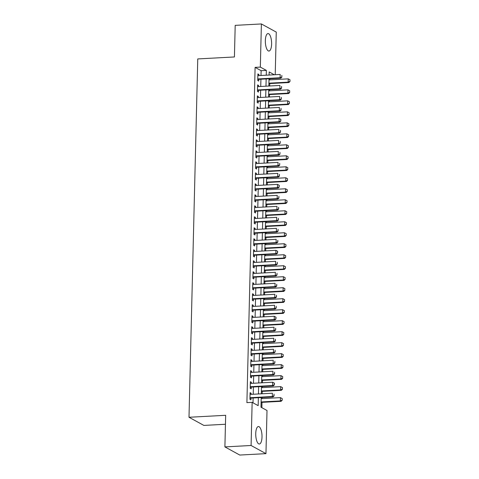 <?xml version="1.0" encoding="UTF-8"?>
<svg xmlns="http://www.w3.org/2000/svg" width="479" height="479" viewBox="0 0 479 479"><rect width="100%" height="100%" fill="white"/><g stroke="black" fill="none" stroke-linecap="round" stroke-linejoin="round"><path stroke-width="0.72" d="M255.738 433.561A8.754 3.114 -93.1 0 1 258.403 426.538A8.754 3.114 -93.1 0 1 262.007 436.998A8.754 3.114 -93.1 0 1 259.343 444.021A8.754 3.114 -93.1 0 1 255.738 433.561M265.342 40.595A8.754 3.114 -93.1 0 1 268.006 33.572A8.754 3.114 -93.1 0 1 271.611 44.032A8.754 3.114 -93.1 0 1 268.947 51.055A8.754 3.114 -93.1 0 1 265.342 40.595M225.447 424.256L203.868 425.418L188.995 417.269L197.755 58.929L234.423 56.959L235.195 25.357L261.39 23.95L276.263 32.099L275.221 74.718M261.851 407.671L261.983 402.342M262.073 398.612L262.097 397.504M262.193 393.768L262.247 391.355M262.342 387.619L262.366 386.511M262.456 382.775L262.516 380.362M262.612 376.626L262.636 375.518M262.726 371.782L262.785 369.369M262.875 365.633L262.905 364.525M262.995 360.795L263.055 358.376M263.145 354.646L263.175 353.532M263.264 349.802L263.324 347.383M263.414 343.653L263.444 342.545M263.534 338.809L263.594 336.39M263.684 332.66L263.713 331.552M263.803 327.816L263.863 325.403M263.953 321.666L263.977 320.559M264.073 316.823L264.127 314.41M264.222 310.673L264.246 309.566M264.336 305.836L264.396 303.417M264.492 299.68L264.516 298.573M264.606 294.842L264.665 292.424M264.755 288.693L264.785 287.58M264.875 283.849L264.935 281.43M265.025 277.7L265.055 276.593M265.144 272.856L265.204 270.437M265.294 266.707L265.324 265.6M265.414 261.863L265.474 259.45M265.564 255.714L265.594 254.606M265.683 250.87L265.743 248.457M265.833 244.721L265.857 243.613M265.953 239.883L266.013 237.464M266.102 233.728L266.126 232.62M266.222 228.89L266.276 226.471M266.372 222.741L266.396 221.627M266.486 217.897L266.546 215.478M266.641 211.748L266.665 210.64M266.755 206.904L266.815 204.485M266.905 200.755L266.935 199.647M267.025 195.911L267.084 193.498M267.174 189.762L267.204 188.654M267.294 184.918L267.354 182.505M267.444 178.769L267.474 177.661M267.563 173.931L267.623 171.512M267.713 167.776L267.743 166.668M267.833 162.938L267.893 160.519M267.983 156.789L268.006 155.675M268.102 151.945L268.156 149.526M268.252 145.796L268.276 144.688M268.366 140.952L268.426 138.533M268.521 134.803L268.545 133.695M268.635 129.959L268.695 127.546M268.785 123.81L268.815 122.702M268.905 118.966L268.964 116.553M269.054 112.816L269.084 111.709M269.174 107.979L269.234 105.56M269.324 101.823L269.354 100.716M269.443 96.986L269.503 94.567M269.593 90.836L269.623 89.723M269.713 85.992L269.773 83.574M269.863 79.843L269.887 78.736M261.217 397.552L260.983 407.198L267.013 410.497L265.959 453.643L251.086 445.494L252.14 402.354L258.169 405.653L258.361 397.702M251.086 445.494L224.896 446.901L239.769 455.05L265.959 453.643M251.074 394.367L251.104 393.235L250.098 392.69L249.936 399.282L250.942 399.833L250.984 398.097M251.343 383.374L251.373 382.248L250.367 381.697L250.206 388.289L251.212 388.84L251.253 387.11M251.613 372.381L251.643 371.255L250.637 370.704L250.475 377.296L251.481 377.847L251.523 376.117M251.882 361.388L251.906 360.262L250.906 359.711L250.745 366.309L251.744 366.854L251.792 365.124M252.152 350.4L252.176 349.269L251.17 348.718L251.014 355.316L252.014 355.867L252.056 354.131M252.421 339.407L252.445 338.276L251.439 337.725L251.277 344.323L252.283 344.874L252.325 343.138M252.684 328.414L252.714 327.283L251.709 326.738L251.547 333.33L252.553 333.881L252.595 332.145M252.954 317.421L252.984 316.296L251.978 315.745L251.816 322.337L252.822 322.888L252.864 321.158M253.223 306.428L253.253 305.303L252.247 304.752L252.086 311.344L253.092 311.895L253.134 310.164M253.493 295.435L253.523 294.31L252.517 293.759L252.355 300.357L253.361 300.908L253.403 299.171M253.762 284.448L253.786 283.317L252.786 282.766L252.625 289.364L253.631 289.915L253.672 288.178M254.032 273.455L254.056 272.323L253.056 271.773L252.894 278.371L253.894 278.922L253.936 277.185M254.301 262.462L254.325 261.336L253.319 260.786L253.157 267.378L254.163 267.929L254.205 266.192M254.565 251.469L254.594 250.343L253.589 249.793L253.427 256.385L254.433 256.936L254.475 255.205M254.834 240.476L254.864 239.35L253.858 238.799L253.696 245.392L254.702 245.943L254.744 244.212M255.103 229.483L255.133 228.357L254.127 227.806L253.966 234.405L254.972 234.955L255.014 233.219M255.373 218.496L255.403 217.364L254.397 216.813L254.235 223.412L255.241 223.962L255.283 222.226M255.642 207.503L255.672 206.371L254.666 205.82L254.505 212.419L255.511 212.969L255.552 211.233M255.912 196.51L255.936 195.384L254.936 194.833L254.774 201.425L255.774 201.976L255.822 200.24M256.181 185.517L256.205 184.391L255.199 183.84L255.044 190.432L256.043 190.983L256.085 189.253M256.451 174.524L256.475 173.398L255.469 172.847L255.307 179.439L256.313 179.99L256.355 178.26M256.714 163.531L256.744 162.405L255.738 161.854L255.576 168.452L256.582 169.003L256.624 167.267M256.983 152.544L257.013 151.412L256.008 150.861L255.846 157.459L256.852 158.01L256.894 156.274M257.253 141.55L257.283 140.419L256.277 139.868L256.115 146.466L257.121 147.017L257.163 145.281M257.522 130.557L257.552 129.432L256.546 128.881L256.385 135.473L257.391 136.024L257.433 134.288M257.792 119.564L257.816 118.439L256.816 117.888L256.654 124.48L257.66 125.031L257.702 123.301M258.061 108.571L258.085 107.446L257.085 106.895L256.924 113.487L257.924 114.038L257.965 112.308M258.331 97.578L258.355 96.453L257.349 95.902L257.187 102.5L258.193 103.051L258.235 101.314M258.594 86.591L258.624 85.46L257.618 84.909L257.457 91.507L258.462 92.058L258.504 90.321M261.007 75.484L261.127 70.676L255.097 67.377L246.901 402.635L252.14 402.354M253.008 402.827L253.128 397.983M253.217 394.253L253.391 386.99M253.487 383.26L253.66 376.003M253.756 372.267L253.93 365.01M254.02 361.274L254.199 354.017M254.289 350.281L254.469 343.024M254.559 339.294L254.738 332.031M254.828 328.301L255.008 321.038M255.097 317.308L255.277 310.051M255.367 306.315L255.541 299.058M255.636 295.321L255.81 288.065M255.906 284.328L256.079 277.072M256.169 273.341L256.349 266.079M256.439 262.348L256.618 255.085M256.708 251.355L256.888 244.098M256.978 240.362L257.157 233.105M257.247 229.369L257.421 222.112M257.516 218.376L257.69 211.119M257.786 207.389L257.959 200.126M258.049 196.396L258.229 189.133M258.319 185.403L258.498 178.146M258.588 174.41L258.768 167.153M258.858 163.417L259.037 156.16M259.127 152.424L259.307 145.167M259.396 141.437L259.57 134.174M259.666 130.444L259.84 123.181M259.935 119.451L260.109 112.194M260.199 108.458L260.378 101.201M260.468 97.465L260.648 90.208M260.738 86.471L260.917 79.215M258.864 75.598L258.894 74.467L257.888 73.916L257.726 80.514L258.732 81.065L258.774 79.328M224.896 446.901L225.669 415.299L188.995 417.269M255.097 67.377L260.331 67.096L261.39 23.95M266.246 75.203L266.36 70.395L260.331 67.096M258.456 393.972L258.63 386.709M258.726 382.978L258.899 375.722M258.989 371.985L259.169 364.729M259.259 360.992L259.438 353.736M259.528 349.999L259.708 342.742M259.798 339.012L259.977 331.749M260.067 328.019L260.247 320.756M260.337 317.026L260.51 309.769M260.606 306.033L260.78 298.776M260.875 295.04L261.049 287.783M261.139 284.047L261.318 276.79M261.408 273.06L261.588 265.797M261.678 262.067L261.857 254.804M261.947 251.074L262.127 243.817M262.217 240.081L262.39 232.824M262.486 229.088L262.66 221.831M262.755 218.095L262.929 210.838M263.019 207.108L263.199 199.845M263.288 196.115L263.468 188.852M263.558 185.122L263.737 177.865M263.827 174.128L264.007 166.872M264.097 163.135L264.276 155.879M264.366 152.142L264.54 144.886M264.636 141.155L264.809 133.892M264.905 130.162L265.079 122.899M265.168 119.169L265.348 111.912M265.438 108.176L265.617 100.919M265.707 97.183L265.887 89.926M265.977 86.19L266.156 78.933M274.335 74.766L269.174 71.94L269.102 75.047M269.006 78.778L268.833 86.04M268.743 89.771L268.563 97.033M268.474 100.764L268.294 108.02M268.204 111.757L268.024 119.014M267.935 122.75L267.755 130.007M267.665 133.743L267.492 141M267.396 144.73L267.222 151.993M267.126 155.723L266.953 162.986M266.863 166.716L266.683 173.973M266.593 177.709L266.414 184.966M266.324 188.702L266.144 195.959M266.055 199.695L265.875 206.952M265.785 210.682L265.606 217.945M265.516 221.675L265.342 228.938M265.246 232.668L265.073 239.925M264.977 243.661L264.803 250.918M264.713 254.654L264.534 261.911M264.444 265.647L264.264 272.904M264.174 276.634L263.995 283.897M263.905 287.628L263.725 294.89M263.636 298.621L263.462 305.877M263.366 309.614L263.193 316.87M263.097 320.607L262.923 327.864M262.833 331.6L262.654 338.857M262.564 342.587L262.384 349.85M262.294 353.58L262.115 360.843M262.025 364.573L261.845 371.83M261.756 375.566L261.576 382.823M261.486 386.559L261.312 393.816M261.127 70.676L266.36 70.395M257.876 74.526L258.894 74.467M257.606 85.513L258.624 85.46M257.337 96.507L258.355 96.453M257.067 107.5L258.085 107.446M256.798 118.493L257.816 118.439M256.528 129.486L257.552 129.432M256.259 140.479L257.283 140.419M255.996 151.466L257.013 151.412M255.726 162.459L256.744 162.405M255.457 173.452L256.475 173.398M255.187 184.445L256.205 184.391M254.918 195.438L255.936 195.384M254.648 206.425L255.672 206.371M254.379 217.418L255.403 217.364M254.109 228.411L255.133 228.357M253.846 239.404L254.864 239.35M253.577 250.397L254.594 250.343M253.307 261.39L254.325 261.336M253.038 272.377L254.056 272.323M252.768 283.37L253.786 283.317M252.499 294.363L253.523 294.31M252.229 305.357L253.253 305.303M251.966 316.35L252.984 316.296M251.697 327.343L252.714 327.283M251.427 338.33L252.445 338.276M251.158 349.323L252.176 349.269M250.888 360.316L251.906 360.262M250.619 371.309L251.643 371.255M250.349 382.302L251.373 382.248M250.08 393.295L251.104 393.235M281.802 77.017L281.844 75.365L281.802 77.017L280.119 77.748L280.844 78.143L257.792 79.382A1.12 1.024 -61.3 0 0 257.756 79.388M257.846 75.652L280.197 74.449L280.119 77.748L257.768 78.951M280.844 78.143L281.921 77.083M268.893 83.621L288.879 82.55L288.16 82.154L288.238 78.855L268.982 79.891M289.885 79.771L288.238 78.855L290.005 79.837L289.963 81.484L290.005 79.837M268.899 83.184L288.16 82.154L289.843 81.418M289.963 81.484L288.879 82.55M281.532 88.01L281.574 86.358L281.532 88.01L279.85 88.741L280.574 89.136L257.522 90.375A1.12 1.024 -61.3 0 0 257.486 90.375M257.576 86.645L279.928 85.442L279.85 88.741L257.498 89.944M280.574 89.136L281.652 88.076M281.263 98.997L281.305 97.351L281.263 98.997L279.58 99.734L280.305 100.129L257.259 101.368A1.12 1.024 -61.3 0 0 257.217 101.368M257.307 97.638L279.664 96.435L279.58 99.734L257.229 100.931M280.305 100.129L281.383 99.063M280.993 109.99L281.035 108.344L280.993 109.99L279.311 110.727L280.035 111.122L256.989 112.361A1.12 1.024 -61.3 0 0 256.948 112.361M257.037 108.625L279.395 107.428L279.311 110.727L256.96 111.924M280.035 111.122L281.119 110.056M256.72 123.348A1.12 1.024 -61.3 0 0 256.678 123.354L279.766 122.115L279.041 121.714L256.69 122.917M280.766 119.337L280.73 120.983L280.886 119.403L279.125 118.421L280.886 119.403M256.774 119.618L279.125 118.421L279.041 121.714L280.73 120.983M279.766 122.115L280.85 121.049M268.623 94.614L288.615 93.543L287.891 93.142L287.969 89.848L268.713 90.884M289.615 90.765L287.969 89.848L289.735 90.83L289.573 92.411L289.735 90.83M268.635 94.177L287.891 93.142L289.573 92.411M289.693 92.477L288.615 93.543M268.354 105.608L288.346 104.53L287.622 104.135L287.699 100.841L268.444 101.871M289.346 101.758L287.699 100.841L289.466 101.823L289.304 103.404L289.466 101.823M268.366 105.17L287.622 104.135L289.304 103.404M289.424 103.47L288.346 104.53M268.084 116.601L288.077 115.523L287.352 115.128L287.43 111.829L268.174 112.864M289.077 112.745L287.43 111.829L289.196 112.81L289.035 114.397L289.196 112.81M268.096 116.163L287.352 115.128L289.035 114.397M289.154 114.463L288.077 115.523M267.815 127.594L287.807 126.516L287.083 126.121L287.166 122.822L267.905 123.857M288.807 123.738L287.166 122.822L288.927 123.804L288.765 125.39L288.927 123.804M267.827 127.157L287.083 126.121L288.765 125.39M288.885 125.456L287.807 126.516M280.46 131.976L280.496 130.33L280.46 131.976L278.778 132.707L279.497 133.102L256.451 134.342A1.12 1.024 -61.3 0 0 256.409 134.348M256.505 130.611L278.856 129.408L278.778 132.707L256.421 133.91M279.497 133.102L280.58 132.042M267.545 138.581L287.538 137.509L286.813 137.114L286.897 133.815L267.641 134.85M288.538 134.731L286.897 133.815L288.657 134.797L288.496 136.377L288.657 134.797M267.557 138.15L286.813 137.114L288.496 136.377M288.621 136.443L287.538 137.509M280.191 142.97L280.233 141.317L280.191 142.97L278.509 143.7L279.233 144.095L256.181 145.335A1.12 1.024 -61.3 0 0 256.145 145.341M256.235 141.604L278.586 140.401L278.509 143.7L256.151 144.903M279.233 144.095L280.311 143.035M267.282 149.574L287.268 148.502L286.544 148.107L286.628 144.808L267.372 145.844M288.268 145.724L286.628 144.808L288.388 145.79L288.232 147.37L288.388 145.79M267.288 149.137L286.544 148.107L288.232 147.37M288.352 147.436L287.268 148.502M279.922 153.963L279.964 152.31L279.922 153.963L278.239 154.693L278.964 155.088L255.912 156.328A1.12 1.024 -61.3 0 0 255.876 156.328M255.966 152.597L278.317 151.394L278.239 154.693L255.888 155.897M278.964 155.088L280.041 154.028M267.013 160.567L286.999 159.495L286.28 159.094L286.358 155.801L267.102 156.837M287.999 156.717L286.358 155.801L288.124 156.783L288.083 158.429L288.124 156.783M267.019 160.13L286.28 159.094L287.963 158.363M288.083 158.429L286.999 159.495M279.652 164.95L279.694 163.303L279.652 164.95L277.97 165.686L278.694 166.081L255.642 167.321A1.12 1.024 -61.3 0 0 255.606 167.321M255.696 163.59L278.048 162.387L277.97 165.686L255.618 166.884M278.694 166.081L279.772 165.016M266.743 171.56L286.735 170.482L286.011 170.087L286.089 166.794L266.833 167.824M287.735 167.71L286.089 166.794L287.855 167.776L287.693 169.356L287.855 167.776M266.755 171.123L286.011 170.087L287.693 169.356M287.813 169.422L286.735 170.482M279.383 175.943L279.425 174.296L279.383 175.943L277.7 176.679L278.425 177.074L255.373 178.314A1.12 1.024 -61.3 0 0 255.337 178.314M255.427 174.578L277.784 173.38L277.7 176.679L255.349 177.877M278.425 177.074L279.502 176.009M266.474 182.553L286.466 181.475L285.741 181.08L285.819 177.781L266.563 178.817M287.466 178.697L285.819 177.781L287.586 178.763L287.424 180.349L287.586 178.763M266.486 182.116L285.741 181.08L287.424 180.349M287.544 180.415L286.466 181.475M255.109 189.301A1.12 1.024 -61.3 0 0 255.067 189.307L278.155 188.067L277.431 187.666L255.079 188.87M279.155 185.289L279.113 186.936L279.275 185.355L277.515 184.373L279.275 185.355M255.157 185.571L277.515 184.373L277.431 187.666L279.113 186.936M278.155 188.067L279.239 187.002M266.204 193.546L286.197 192.468L285.472 192.073L285.55 188.774L266.294 189.81M287.196 189.69L285.55 188.774L287.316 189.756L287.155 191.343L287.316 189.756M266.216 193.109L285.472 192.073L287.155 191.343M287.274 191.408L286.197 192.468M278.85 197.929L278.886 196.282L278.85 197.929L277.161 198.659L277.886 199.054L254.84 200.294A1.12 1.024 -61.3 0 0 254.798 200.3M254.888 196.564L277.245 195.36L277.161 198.659L254.81 199.863M277.886 199.054L278.97 197.995M265.935 204.533L285.927 203.461L285.203 203.066L285.286 199.767L266.025 200.803M286.927 200.683L285.286 199.767L287.047 200.749L287.005 202.395L287.047 200.749M265.947 204.102L285.203 203.066L286.885 202.33M287.005 202.395L285.927 203.461M278.58 208.922L278.616 207.269L278.58 208.922L276.892 209.652L277.616 210.047L254.571 211.287A1.12 1.024 -61.3 0 0 254.529 211.293M254.624 207.557L276.976 206.353L276.892 209.652L254.541 210.856M277.616 210.047L278.7 208.988M265.665 215.526L285.658 214.454L284.933 214.059L285.017 210.76L265.761 211.796M286.658 211.676L285.017 210.76L286.777 211.742L286.616 213.323L286.777 211.742M265.677 215.089L284.933 214.059L286.616 213.323M286.741 213.389L285.658 214.454M278.311 219.915L278.353 218.262L278.311 219.915L276.628 220.645L277.347 221.041L254.301 222.28A1.12 1.024 -61.3 0 0 254.265 222.28M254.355 218.55L276.706 217.346L276.628 220.645L254.271 221.849M277.347 221.041L278.431 219.981M278.042 230.902L278.083 229.255L278.042 230.902L276.359 231.638L277.084 232.034L254.032 233.273A1.12 1.024 -61.3 0 0 253.996 233.273M254.086 229.543L276.437 228.339L276.359 231.638L254.002 232.836M277.084 232.034L278.161 230.968M277.772 241.895L277.814 240.248L277.772 241.895L276.09 242.631L276.814 243.027L253.762 244.266A1.12 1.024 -61.3 0 0 253.726 244.266M253.816 240.53L276.167 239.332L276.09 242.631L253.738 243.829M276.814 243.027L277.892 241.961M253.493 255.253A1.12 1.024 -61.3 0 0 253.457 255.259L276.545 254.02L275.82 253.619L253.469 254.822M277.545 251.241L277.503 252.888L277.664 251.307L275.898 250.325L277.664 251.307M253.547 251.523L275.898 250.325L275.82 253.619L277.503 252.888M276.545 254.02L277.622 252.954M277.233 263.881L277.275 262.235L277.233 263.881L275.551 264.612L276.275 265.007L253.229 266.246A1.12 1.024 -61.3 0 0 253.187 266.252M253.277 262.516L275.635 261.312L275.551 264.612L253.199 265.815M276.275 265.007L277.353 263.947M276.964 274.874L277.006 273.222L276.964 274.874L275.281 275.605L276.006 276L252.96 277.239A1.12 1.024 -61.3 0 0 252.918 277.245M253.008 273.509L275.365 272.306L275.281 275.605L252.93 276.808M276.006 276L277.09 274.94M276.7 285.867L276.736 284.215L276.7 285.867L275.012 286.598L275.736 286.993L252.69 288.232A1.12 1.024 -61.3 0 0 252.649 288.232M252.744 284.502L275.096 283.299L275.012 286.598L252.661 287.801M275.736 286.993L276.82 285.933M276.431 296.854L276.467 295.208L276.431 296.854L274.748 297.591L275.467 297.986L252.421 299.225A1.12 1.024 -61.3 0 0 252.379 299.225M252.475 295.495L274.826 294.292L274.748 297.591L252.391 298.788M275.467 297.986L276.551 296.92M276.161 307.847L276.203 306.201L276.161 307.847L274.479 308.584L275.203 308.979L252.152 310.218A1.12 1.024 -61.3 0 0 252.116 310.218M252.205 306.482L274.557 305.285L274.479 308.584L252.122 309.781M275.203 308.979L276.281 307.913M251.882 321.205A1.12 1.024 -61.3 0 0 251.846 321.211L274.934 319.972L274.21 319.571L251.852 320.774M275.934 317.194L275.892 318.84L276.054 317.26L274.287 316.278L276.054 317.26M251.936 317.475L274.287 316.278L274.21 319.571L275.892 318.84M274.934 319.972L276.012 318.906M275.623 329.833L275.664 328.181L275.623 329.833L273.94 330.564L274.665 330.959L251.613 332.198A1.12 1.024 -61.3 0 0 251.577 332.204M251.667 328.468L274.018 327.265L273.94 330.564L251.589 331.767M274.665 330.959L275.742 329.899M275.353 340.826L275.395 339.174L275.353 340.826L273.671 341.557L274.395 341.952L251.343 343.192A1.12 1.024 -61.3 0 0 251.307 343.198M251.397 339.461L273.754 338.258L273.671 341.557L251.319 342.76M274.395 341.952L275.473 340.892M275.084 351.82L275.126 350.167L275.084 351.82L273.401 352.55L274.126 352.945L251.08 354.185A1.12 1.024 -61.3 0 0 251.038 354.185M251.128 350.454L273.485 349.251L273.401 352.55L251.05 353.747M274.126 352.945L275.209 351.885M274.82 362.807L274.856 361.16L274.82 362.807L273.132 363.543L273.856 363.938L250.81 365.178A1.12 1.024 -61.3 0 0 250.768 365.178M250.858 361.447L273.216 360.244L273.132 363.543L250.78 364.741M273.856 363.938L274.94 362.872M274.551 373.8L274.587 372.153L274.551 373.8L272.862 374.536L273.587 374.931L250.541 376.171A1.12 1.024 -61.3 0 0 250.499 376.171M250.595 372.434L272.946 371.237L272.862 374.536L250.511 375.734M273.587 374.931L274.671 373.865M250.272 387.158A1.12 1.024 -61.3 0 0 250.236 387.164L273.317 385.924L272.599 385.523L250.242 386.727M274.323 383.146L274.281 384.793L274.443 383.212L272.677 382.23L274.443 383.212M250.325 383.428L272.677 382.23L272.599 385.523L274.281 384.793M273.317 385.924L274.401 384.859M274.012 395.786L274.054 394.133L274.012 395.786L272.329 396.516L273.054 396.911L250.002 398.151A1.12 1.024 -61.3 0 0 249.966 398.157M250.056 394.421L272.407 393.217L272.329 396.516L249.972 397.72M273.054 396.911L274.132 395.852M265.396 226.519L285.388 225.447L284.664 225.046L284.748 221.753L265.492 222.789M286.388 222.669L284.748 221.753L286.508 222.735L286.352 224.316L286.508 222.735M265.408 226.082L284.664 225.046L286.352 224.316M286.472 224.382L285.388 225.447M265.132 237.512L285.119 236.434L284.394 236.039L284.478 232.746L265.222 233.776M286.119 233.662L284.478 232.746L286.244 233.728L286.202 235.375L286.244 233.728M265.138 237.075L284.394 236.039L286.083 235.309M286.202 235.375L285.119 236.434M264.863 248.505L284.849 247.427L284.131 247.032L284.209 243.733L264.953 244.769M285.855 244.649L284.209 243.733L285.975 244.715L285.933 246.368L285.975 244.715M264.869 248.068L284.131 247.032L285.813 246.302M285.933 246.368L284.849 247.427M264.594 259.498L284.586 258.421L283.861 258.025L283.939 254.726L264.683 255.762M285.586 255.642L283.939 254.726L285.706 255.708L285.544 257.295L285.706 255.708M264.606 259.061L283.861 258.025L285.544 257.295M285.664 257.361L284.586 258.421M264.324 270.485L284.316 269.414L283.592 269.018L283.67 265.719L264.414 266.755M285.316 266.635L283.67 265.719L285.436 266.701L285.394 268.348L285.436 266.701M264.336 270.054L283.592 269.018L285.274 268.282M285.394 268.348L284.316 269.414M264.055 281.478L284.047 280.407L283.323 280.011L283.4 276.712L264.145 277.748M285.047 277.628L283.4 276.712L285.167 277.694L285.005 279.275L285.167 277.694M264.067 281.041L283.323 280.011L285.005 279.275M285.125 279.341L284.047 280.407M263.785 292.471L283.778 291.4L283.053 290.998L283.137 287.705L263.875 288.741M284.777 288.621L283.137 287.705L284.897 288.687L284.736 290.268L284.897 288.687M263.797 292.034L283.053 290.998L284.736 290.268M284.855 290.334L283.778 291.4M263.516 303.464L283.508 302.387L282.784 301.992L282.867 298.692L263.612 299.728M284.508 299.614L282.867 298.692L284.628 299.68L284.466 301.261L284.628 299.68M263.528 303.027L282.784 301.992L284.466 301.261M284.592 301.327L283.508 302.387M263.252 314.458L283.239 313.38L282.514 312.985L282.598 309.685L263.342 310.721M284.239 310.602L282.598 309.685L284.358 310.667L284.203 312.254L284.358 310.667M263.258 314.02L282.514 312.985L284.203 312.254M284.322 312.32L283.239 313.38M262.983 325.451L282.969 324.373L282.251 323.978L282.329 320.679L263.073 321.714M283.969 321.595L282.329 320.679L284.095 321.66L284.053 323.313L284.095 321.66M262.989 325.013L282.251 323.978L283.933 323.247M284.053 323.313L282.969 324.373M262.714 336.438L282.706 335.366L281.981 334.971L282.059 331.672L262.803 332.707M283.706 332.588L282.059 331.672L283.825 332.654L283.664 334.234L283.825 332.654M262.726 336.007L281.981 334.971L283.664 334.234M283.784 334.3L282.706 335.366M262.444 347.431L282.436 346.359L281.712 345.964L281.79 342.665L262.534 343.7M283.436 343.581L281.79 342.665L283.556 343.647L283.394 345.227L283.556 343.647M262.456 346.994L281.712 345.964L283.394 345.227M283.514 345.293L282.436 346.359M262.175 358.424L282.167 357.352L281.442 356.951L281.52 353.658L262.264 354.688M283.167 354.574L281.52 353.658L283.287 354.64L283.125 356.22L283.287 354.64M262.187 357.987L281.442 356.951L283.125 356.22M283.245 356.286L282.167 357.352M261.905 369.417L281.897 368.339L281.173 367.944L281.257 364.645L261.995 365.681M282.897 365.567L281.257 364.645L283.017 365.633L282.855 367.213L283.017 365.633M261.917 368.98L281.173 367.944L282.855 367.213M282.975 367.279L281.897 368.339M261.636 380.41L281.628 379.332L280.904 378.937L280.987 375.638L261.732 376.674M282.628 376.554L280.987 375.638L282.748 376.62L282.586 378.206L282.748 376.62M261.648 379.973L280.904 378.937L282.586 378.206M282.712 378.272L281.628 379.332M261.366 391.403L281.359 390.325L280.634 389.93L280.718 386.631L261.462 387.667M282.359 387.547L280.718 386.631L282.478 387.613L282.323 389.199L282.478 387.613M261.378 390.966L280.634 389.93L282.323 389.199M282.442 389.265L281.359 390.325M261.103 402.39L281.089 401.318L280.365 400.923L280.449 397.624L261.193 398.66M282.089 398.54L280.449 397.624L282.215 398.606L282.173 400.252L282.215 398.606M261.109 401.959L280.365 400.923L282.053 400.187M282.173 400.252L281.089 401.318"/></g></svg>
